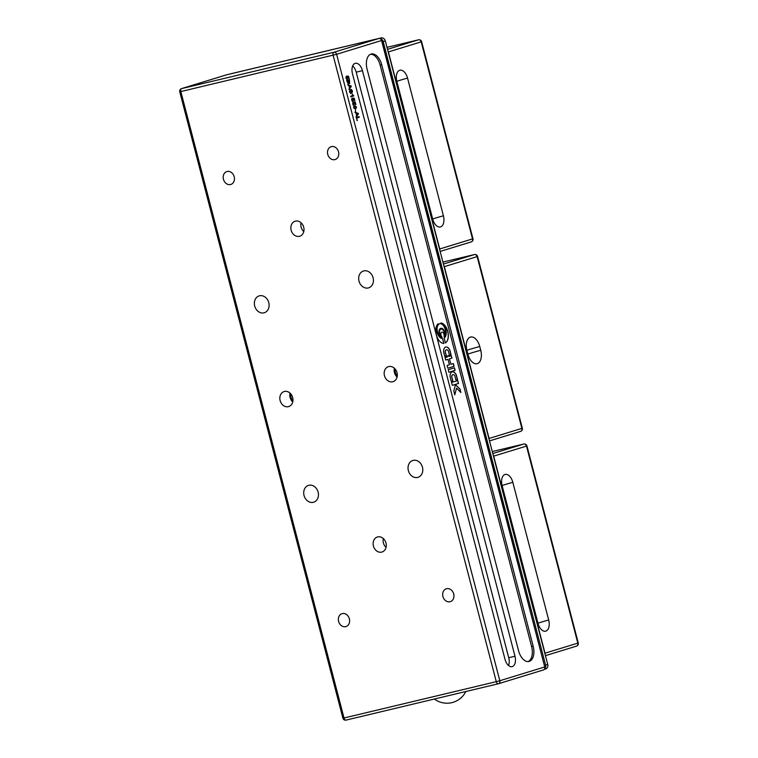 <?xml version="1.0" encoding="UTF-8"?>
<svg xmlns="http://www.w3.org/2000/svg" width="758" height="758" viewBox="0 0 758 758"><rect width="100%" height="100%" fill="white"/><g stroke="black" fill="none" stroke-linecap="round" stroke-linejoin="round"><path stroke-width="1.14" d="M291.157 230.214A7.855 6.443 73 0 1 295.137 221.213A7.855 6.443 73 0 1 303.598 226.832A7.855 6.443 73 0 1 299.742 236.231A7.855 6.443 73 0 1 291.157 230.214M301.078 222.786A7.855 6.443 -107 0 0 301.144 227.154A7.855 6.443 -107 0 0 303.778 231.597M373.419 546.006A7.855 6.443 73 0 1 377.389 537.005A7.855 6.443 73 0 1 385.86 542.624A7.855 6.443 73 0 1 381.994 552.023A7.855 6.443 73 0 1 373.419 546.006M383.34 538.578A7.855 6.443 -107 0 0 383.406 542.946A7.855 6.443 -107 0 0 386.04 547.39M280.128 400.556A7.855 6.443 73 0 1 284.098 391.554A7.855 6.443 73 0 1 292.569 397.173A7.855 6.443 73 0 1 288.703 406.572A7.855 6.443 73 0 1 280.128 400.556M290.049 393.127A7.855 6.443 -107 0 0 290.115 397.495A7.855 6.443 -107 0 0 292.749 401.939M290.854 393.971A6.746 5.533 -107 0 0 292.939 400.783M384.458 375.665A7.855 6.443 73 0 1 388.428 366.664A7.855 6.443 73 0 1 396.898 372.282A7.855 6.443 73 0 1 393.032 381.681A7.855 6.443 73 0 1 384.458 375.665M394.368 368.236A7.855 6.443 -107 0 0 394.444 372.604A7.855 6.443 -107 0 0 397.069 377.048M395.183 369.08A6.746 5.533 -107 0 0 397.268 375.892M354.877 112.307L358.108 113.33L358.297 114.06L356.071 116.893M356.402 113.34L356.743 115.083L358.003 113.747L356.402 113.34L356.857 115.055M356.052 113.236L354.858 112.241L358.212 113.312L358.401 114.032L356.089 116.969L356.601 115.358L356.052 113.236M349.836 89.577L349.751 91.87L350.632 92.959M351.068 90.287L350.869 93.585L349.523 91.983L349.931 89.529L349.855 91.841L350.67 92.95L351.181 89.349L352.432 90.894L352.072 93.054L352.1 91.017L351.068 90.287L350.764 93.613M351.077 89.378L352.328 90.913L351.968 93.082M352.404 94.333L353.702 95.953L350.84 96.825L350.679 96.209L352.915 95.527L352.167 94.418L353.598 95.555M353.598 95.972L350.84 96.825M346.188 76.264L346.084 78.017L347.022 78.879L347.534 77.572L346.908 76.141L348.5 76.179L349.154 78.69L348.301 76.776L347.458 76.738L347.372 79.495L345.904 78.083L346.283 76.207L346.188 77.989L347.173 78.841M347.458 76.738L347.268 79.524M346.918 76.17L348.396 76.207L348.822 78.785M347.278 79.514L346.596 79.296M354.545 100.767L354.024 98.758L353.19 98.72L353.095 101.477L352.318 101.278L351.627 100.056L352.006 98.189L351.92 99.971L352.896 100.823L353.256 99.544L352.631 98.114L354.232 98.161L354.886 100.672M352.641 98.142L354.232 98.161M354.128 98.18L354.782 100.691M351.911 98.246L351.816 99.99L352.896 100.823M353.19 98.72L353.095 101.477L352.318 101.278M349.362 79.742L349.561 83.532M349.618 83.522L348.87 82.982L348.434 84.147L346.614 80.585L349.466 79.713L349.665 83.513L348.765 83.01L348.396 84.157M348.102 80.86L347.126 81.153L348.254 83.465L348.102 80.86L347.022 81.182L348.206 83.475M348.13 83.494L347.477 82.887L348.149 83.484M349.305 80.49L348.443 80.755L349.447 82.859L349.305 80.49L348.339 80.774L349.41 82.878M348.822 82.499L349.429 82.868L348.822 82.499M355.568 104.699L355.047 102.681L354.204 102.643L354.119 105.4L353.342 105.201L352.65 103.988L353.029 102.112L352.944 103.893L353.92 104.746L354.28 103.467L353.654 102.046L355.246 102.084L355.9 104.595M353.664 102.065L355.246 102.084M355.142 102.103L355.796 104.613M352.934 102.169L352.84 103.912L353.834 104.765M354.204 102.643L354.119 105.4L353.342 105.201M347.714 84.839L350.954 85.862L351.144 86.592L348.917 89.425M349.249 85.872L349.59 87.615L350.85 86.279L349.249 85.872L349.694 87.587M348.898 85.777L347.704 84.773L351.058 85.843L351.248 86.564L348.936 89.501L349.447 87.89L348.898 85.777M354.706 105.836L356.592 107.039L355.568 109.133L353.683 107.93L353.673 106.698L354.867 105.788M354.602 105.864L356.487 107.067L355.35 109.19M355.294 108.517L353.863 107.873L354.772 106.499L355.815 106.527L354.772 106.499L353.967 107.844L355.398 108.489L356.298 107.115L354.877 106.48L355.919 106.499M355.407 109.777L355.654 111.767M357.378 120.531L356.222 117.471L359.074 116.599L359.245 117.272L356.734 118.04L357.037 120.626M358.97 116.628L359.14 117.291L356.734 118.04M356.63 118.068L357.274 120.55M444.69 336.543A7.182 4.093 76.6 0 0 444.927 328.186A7.182 4.093 76.6 0 0 439.763 323.713A7.182 4.093 76.6 0 0 437.195 330.289A7.182 4.093 76.6 0 0 441.469 337.528A4.974 2.833 -103.4 0 1 439.09 332.364A4.974 2.833 -103.4 0 1 440.919 328.318A4.974 2.833 -103.4 0 1 444.292 330.943A4.974 2.833 -103.4 0 1 444.69 336.543M444.804 336.23A7.182 4.093 76.6 0 0 444.738 327.987A7.182 4.093 76.6 0 0 439.716 323.723M441.156 337.376A4.974 2.833 -103.4 0 1 438.977 332.203A4.974 2.833 -103.4 0 1 440.815 328.337A4.974 2.833 -103.4 0 1 440.862 328.328M449.503 358.875L451.939 358.127L451.313 355.729L448.878 356.478L448.641 355.597L447.154 356.061L447.381 356.942L445.088 357.643L445.713 360.041L448.006 359.33L449.418 364.75L447.125 365.451L447.845 368.227L454.07 366.313L453.35 363.546L450.906 364.295L449.39 358.904L451.834 358.155L451.209 355.767M448.878 356.478L448.546 355.635M445.704 360.031L448.006 359.33M447.845 368.217L453.966 366.341L453.246 363.575M450.906 364.295L449.39 358.904M443.809 343.412L442.549 338.589A8.016 4.567 -103.4 0 1 437.233 333.018A8.016 4.567 -103.4 0 1 437.679 324.216M442.653 338.561A8.016 4.567 -103.4 0 1 437.224 332.639A8.016 4.567 -103.4 0 1 438.096 323.808A10.451 5.96 76.6 0 0 436.532 335.5A10.451 5.96 76.6 0 0 443.913 343.402L442.549 338.589M444.179 338.096L445.439 342.938A10.451 5.96 76.6 0 0 447.921 332.004A10.451 5.96 76.6 0 0 440.948 322.936A8.016 4.567 -103.4 0 1 445.95 329.967A8.016 4.567 -103.4 0 1 444.179 338.096M445.429 342.9A10.451 5.96 76.6 0 0 447.874 332.317A10.451 5.96 76.6 0 0 441.308 323.05M451.256 381.34L452.848 380.848L451.796 376.802A0.834 0.474 -103.4 0 1 451.768 376.224A3.439 1.961 -103.4 0 1 452.952 374.651A3.439 1.961 -103.4 0 1 454.582 375.362A0.834 0.474 -103.4 0 1 454.838 375.864L455.89 379.919L457.481 379.426L456.449 375.456A2.511 1.431 76.6 0 0 456.136 374.623A5.922 3.383 76.6 0 0 452.27 371.818A5.922 3.383 76.6 0 0 450.091 376.48A2.511 1.431 76.6 0 0 450.224 377.37L451.256 381.34L452.744 380.876L451.692 376.821A0.834 0.474 -103.4 0 1 451.664 376.252A3.439 1.961 -103.4 0 1 452.848 374.679A3.439 1.961 -103.4 0 1 452.896 374.67M455.89 379.91L457.377 379.455L456.344 375.485A2.511 1.431 76.6 0 0 456.032 374.651A5.922 3.383 76.6 0 0 452.213 371.837M444.794 356.506L446.386 356.023L445.325 351.968A0.834 0.474 -103.4 0 1 445.297 351.399A3.439 1.961 -103.4 0 1 446.481 349.826A3.439 1.961 -103.4 0 1 448.12 350.537A0.834 0.474 -103.4 0 1 448.376 351.039L449.428 355.085L451.019 354.602L449.987 350.632A2.511 1.431 76.6 0 0 449.674 349.798A5.922 3.383 76.6 0 0 445.799 346.993A5.922 3.383 76.6 0 0 443.62 351.655A2.511 1.431 76.6 0 0 443.752 352.536L444.794 356.506L446.282 356.042L445.221 351.996A0.834 0.474 -103.4 0 1 445.192 351.428A3.439 1.961 -103.4 0 1 446.377 349.845A3.439 1.961 -103.4 0 1 446.434 349.836M449.428 355.085L450.915 354.621L449.882 350.651A2.511 1.431 76.6 0 0 449.57 349.817A5.922 3.383 76.6 0 0 445.751 347.003M456.534 388.143L460.892 392.521L460.021 389.148L455.473 384.59L453.796 391.062L454.781 394.871L456.534 388.143L454.734 394.691M460.741 392.369L459.916 389.176L455.444 384.694M452.308 385.358L458.533 383.453L457.775 380.554L451.55 382.458L452.308 385.358L458.429 383.472L457.671 380.582M441.829 337.054A2.757 1.573 -103.4 0 1 440.739 334.202A2.757 1.573 -103.4 0 1 441.753 332.156A2.757 1.573 -103.4 0 1 441.81 332.146M442.113 337.196A2.757 1.573 -103.4 0 1 440.853 334.325A2.757 1.573 -103.4 0 1 441.867 332.127A2.757 1.573 -103.4 0 1 443.714 333.548A2.757 1.573 -103.4 0 1 443.98 336.618A4.245 2.416 76.6 0 0 444.141 331.682A4.245 2.416 76.6 0 0 441.09 329.029A4.245 2.416 76.6 0 0 439.574 332.923A4.245 2.416 76.6 0 0 442.113 337.196M444.065 336.344A4.245 2.416 76.6 0 0 443.961 331.521A4.245 2.416 76.6 0 0 441.033 329.038M448.897 372.254L455.122 370.349L454.459 367.829L448.234 369.733L448.897 372.254L455.018 370.368L454.364 367.857M367.099 69.253A13.388 7.637 -103.4 0 1 371.297 53.998A13.388 7.637 -103.4 0 1 381.719 64.771L533.168 646.204A13.388 7.637 -103.4 0 1 528.97 661.469A13.388 7.637 -103.4 0 1 518.548 650.696L367.099 69.253M528.165 661.582A13.388 7.637 76.6 0 0 531.604 646.583L380.156 65.15A13.388 7.637 76.6 0 0 370.539 54.254M352.479 73.734A9.143 5.211 -103.4 0 1 355.35 63.312A9.143 5.211 -103.4 0 1 362.457 70.674L514.985 656.22A9.143 5.211 -103.4 0 1 512.114 666.642A9.143 5.211 -103.4 0 1 504.999 659.28L352.479 73.734M508.533 665.496A9.143 5.211 76.6 0 0 508.722 657.707L356.203 72.171A9.143 5.211 76.6 0 0 352.669 65.955M268.768 302.641A8.812 7.239 73 0 1 264.305 312.751A8.812 7.239 73 0 1 254.811 306.44A8.812 7.239 73 0 1 259.141 295.895A8.812 7.239 73 0 1 268.768 302.641M318.123 492.122A8.812 7.239 73 0 1 313.66 502.222A8.812 7.239 73 0 1 304.166 495.921A8.812 7.239 73 0 1 308.497 485.376A8.812 7.239 73 0 1 318.123 492.122M373.097 277.75A8.812 7.239 73 0 1 368.634 287.86A8.812 7.239 73 0 1 359.131 281.55A8.812 7.239 73 0 1 363.47 271.004A8.812 7.239 73 0 1 373.097 277.75M422.452 467.231A8.812 7.239 73 0 1 417.99 477.341A8.812 7.239 73 0 1 408.486 471.031A8.812 7.239 73 0 1 412.826 460.485A8.812 7.239 73 0 1 422.452 467.231M349.372 618.831A6.746 5.533 73 0 1 345.961 626.563A6.746 5.533 73 0 1 338.693 621.74A6.746 5.533 73 0 1 342.01 613.667A6.746 5.533 73 0 1 349.372 618.831M234.203 176.718A6.746 5.533 73 0 1 230.802 184.45A6.746 5.533 73 0 1 223.534 179.627A6.746 5.533 73 0 1 226.841 171.564A6.746 5.533 73 0 1 234.203 176.718M338.532 151.827A6.746 5.533 73 0 1 335.121 159.559A6.746 5.533 73 0 1 327.863 154.736A6.746 5.533 73 0 1 331.17 146.673A6.746 5.533 73 0 1 338.532 151.827M453.701 593.94A6.746 5.533 73 0 1 450.29 601.672A6.746 5.533 73 0 1 443.023 596.849A6.746 5.533 73 0 1 446.339 588.776A6.746 5.533 73 0 1 453.701 593.94M545.589 668.982A3.913 3.212 -107 0 0 545.751 668.935A3.913 3.212 -107 0 0 547.731 664.444L385.32 40.941A3.913 3.212 -107 0 0 381.208 37.9L231.389 73.64A3.913 3.212 -107 0 0 231.228 73.687A3.913 3.212 -107 0 0 231.076 73.744M380.336 38.563A3.913 3.212 73 0 1 383.188 41.595L545.589 665.098A3.913 3.212 73 0 1 544.974 668.641M480.743 350.291A11.749 6.708 -103.4 0 1 477.294 363.632A11.749 6.708 -103.4 0 1 467.913 354.232L466.919 350.442A11.749 6.708 -103.4 0 1 470.377 337.102A11.749 6.708 -103.4 0 1 479.757 346.501L480.743 350.291A20.76 0.616 165.4 0 0 467.913 354.232M396.841 81.39A9.797 5.59 -103.4 0 1 399.722 70.276A9.797 5.59 -103.4 0 1 407.539 78.102L443.402 215.793A9.797 5.59 -103.4 0 1 440.521 226.907A9.797 5.59 -103.4 0 1 432.704 219.071L396.841 81.39A20.76 0.616 165.4 0 1 400.224 80.215A20.76 0.616 165.4 0 1 407.539 78.102M548.688 620.006A9.797 5.59 -103.4 0 1 545.807 631.12A9.797 5.59 -103.4 0 1 537.99 623.284L502.128 485.603A9.797 5.59 -103.4 0 1 505.008 474.489A9.797 5.59 -103.4 0 1 512.825 482.315L548.688 620.006A20.76 0.616 165.4 0 0 541.383 622.11A20.76 0.616 165.4 0 0 537.99 623.284M381.719 64.771L380.156 65.15M533.168 646.204L531.604 646.583M362.457 70.674L356.203 72.171M514.985 656.22L508.722 657.707M379.019 38.459A2.615 1.488 76.6 0 0 378.867 38.487A2.615 1.488 76.6 0 0 378.82 38.497L333.89 52.274L181.607 88.601L226.538 74.824L378.82 38.497A2.615 2.141 73 0 1 381.568 40.525L544.737 666.955L499.806 680.731L336.628 54.301L382.004 40.364L544.737 666.955A2.615 2.141 73 0 1 543.42 669.949A2.615 2.141 73 0 1 543.306 669.977L498.584 683.688M333.122 55.239L496.291 681.669L344.018 717.997L180.84 91.566L336.628 54.301A2.615 2.141 -107 0 0 333.89 52.274A2.615 1.488 76.6 0 0 333.122 55.239M545.173 666.794A2.615 2.615 0 0 1 543.42 669.949L498.48 683.725A2.615 2.615 0 0 1 498.328 683.773A2.615 1.488 76.6 0 0 498.376 683.754A2.615 2.141 -107 0 0 498.48 683.725A2.615 2.141 -107 0 0 499.806 680.731L496.291 681.669A2.615 1.488 76.6 0 0 498.328 683.773L346.046 720.1A2.615 1.488 -103.4 0 1 344.018 717.997L342.91 718.214A2.615 2.615 0 0 0 346.046 720.1A2.615 1.488 -103.4 0 0 346.103 720.091L498.271 683.782M342.91 718.214L179.741 91.784L180.84 91.566A2.615 1.488 -103.4 0 1 181.607 88.601A2.615 2.141 -107 0 0 181.503 88.629L226.434 74.853A2.615 2.141 73 0 1 226.538 74.824A2.615 1.488 -103.4 0 1 226.595 74.815A2.615 1.488 -103.4 0 1 226.642 74.805M226.329 74.89A2.615 2.141 73 0 1 226.434 74.853A2.615 2.615 0 0 1 226.595 74.815L378.867 38.487A2.615 2.615 0 0 1 382.004 40.364M381.208 37.9L379.531 38.412M385.32 40.941L383.188 41.595M547.731 664.444L545.589 665.098M474.593 254.536A2.615 1.488 76.6 0 0 474.442 254.555A2.615 1.488 76.6 0 0 474.394 254.574A2.615 2.141 73 0 1 477.133 256.602L477.578 256.441A2.615 2.615 0 0 0 474.442 254.555L442.928 262.079L474.394 254.574L443.439 264.059M522.328 428.232L521.883 428.393A2.615 2.141 73 0 1 520.566 431.387A2.615 2.141 73 0 1 520.452 431.416L489.507 440.9L520.566 431.387A2.615 2.615 0 0 0 522.328 428.232L477.578 256.441M444.131 266.721L444.33 266.655A2.615 2.141 -107 0 0 443.847 265.632M489.156 439.574A2.615 2.141 -107 0 0 489.081 438.446L488.882 438.512M489.081 438.446L444.33 266.655L477.133 256.602L521.883 428.393L489.081 438.446M466.919 350.442A20.76 0.616 165.4 0 1 479.757 346.501M472.973 238.761L472.528 238.912A2.615 2.141 73 0 1 471.211 241.916A2.615 2.141 73 0 1 471.097 241.944L440.152 251.429L471.211 241.916A2.615 2.615 0 0 0 472.973 238.761L421.637 41.699A2.615 2.615 0 0 0 418.511 39.823A2.615 1.488 76.6 0 0 418.454 39.833A2.615 2.141 73 0 1 421.202 41.861L421.637 41.699M418.662 39.795A2.615 1.488 76.6 0 0 418.511 39.823L386.987 47.337L418.454 39.833L387.509 49.327M439.801 250.093A2.615 2.141 -107 0 0 439.725 248.975L439.526 249.031M388.2 51.98L388.39 51.923A2.615 2.141 -107 0 0 387.916 50.89M439.725 248.975L388.39 51.923L421.202 41.861L472.528 238.912L439.725 248.975M432.704 219.071A20.76 0.616 165.4 0 1 436.087 217.897A20.76 0.616 165.4 0 1 443.402 215.793M523.949 444.008A2.615 1.488 76.6 0 0 523.797 444.036A2.615 1.488 76.6 0 0 523.75 444.046A2.615 2.141 73 0 1 526.488 446.074L526.933 445.912A2.615 2.615 0 0 0 523.797 444.036L492.283 451.55L523.75 444.046L492.795 453.54M493.486 456.193L493.685 456.136A2.615 2.141 -107 0 0 493.202 455.103M545.438 655.651L576.497 646.129A2.615 2.615 0 0 0 578.259 642.974L577.823 643.135A2.615 2.141 73 0 1 576.497 646.129A2.615 2.141 73 0 1 576.393 646.157L545.438 655.642M545.097 654.306A2.615 2.141 -107 0 0 545.011 653.188L544.812 653.244M577.823 643.135L545.011 653.188L493.685 456.136L526.488 446.074L577.823 643.135M502.128 485.603A20.76 0.616 165.4 0 1 505.52 484.428A20.76 0.616 165.4 0 1 512.825 482.315M434.381 699.028A21.034 21.034 0 0 0 465.829 691.523M181.503 88.629A2.615 2.615 0 0 0 179.741 91.784M545.751 668.935L544.471 669.323M578.259 642.974L526.933 445.912"/></g></svg>
